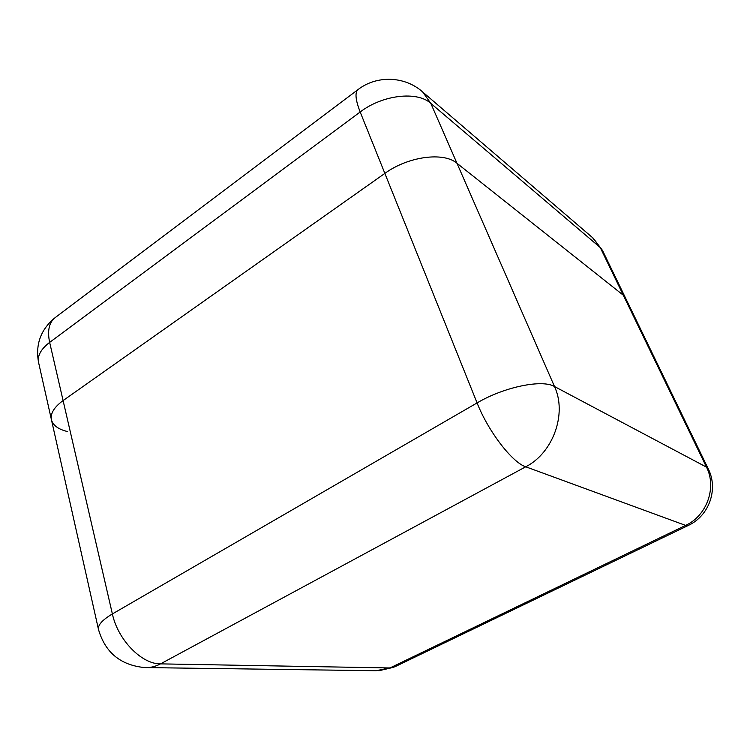 <?xml version="1.0" encoding="UTF-8"?>
<svg xmlns="http://www.w3.org/2000/svg" width="750" height="750" viewBox="0 0 750 750"><rect width="100%" height="100%" fill="white"/><g stroke="black" fill="none" stroke-linecap="round" stroke-linejoin="round"><path stroke-width="1.12" d="M98.484 629.466C105.131 652.444 120.459 665.138 144.459 667.556C149.887 667.922 155.241 666.694 160.528 663.872L389.953 667.959L685.603 525.403L525.741 466.791L160.528 663.872C141.759 664.284 117.891 639.947 112.378 613.941L477.084 402.919L360.178 111.994L49.65 342.384L112.378 613.941C102.356 619.903 97.725 625.078 98.484 629.466L51.431 419.728C50.241 413.522 54.131 407.137 63.094 400.575L384.853 173.4C408.169 156.384 443.691 151.697 456.975 163.275L623.325 295.228L625.425 297.797L623.325 295.228L456.975 163.275C443.691 151.697 408.169 156.384 384.853 173.4L63.094 400.575C54.131 407.137 50.241 413.522 51.431 419.728C52.931 425.334 58.209 429.253 67.266 431.494M554.503 386.531L706.5 467.137L600.262 247.566L430.809 103.378L554.503 386.531C542.212 379.106 504.009 386.944 477.084 402.919C488.147 431.222 512.297 462.591 525.741 466.791C553.144 452.887 567.206 413.644 554.503 386.531M687.994 525.591L394.753 666.825L376.153 670.725L147.497 667.603M708.225 468.797L706.5 467.137C716.981 487.5 706.838 515.794 685.603 525.403L688.453 525.366C709.237 515.737 718.584 489.113 708.225 468.797L602.456 250.359L592.425 237.534M38.559 362.381C37.275 355.734 40.969 349.069 49.65 342.384C47.278 331.125 48.947 322.997 54.647 318.009C40.678 329.756 35.316 344.55 38.559 362.381L51.431 419.728M55.678 317.231L357.787 89.775C354.797 92.831 355.594 100.228 360.178 111.994C382.566 94.791 417.328 90.853 430.809 103.378L422.747 92.044C405.009 75.984 376.603 74.981 357.787 89.775L358.359 89.353M422.747 92.044L593.278 238.266L602.456 250.359M378.834 670.763L393.863 667.247"/></g></svg>
